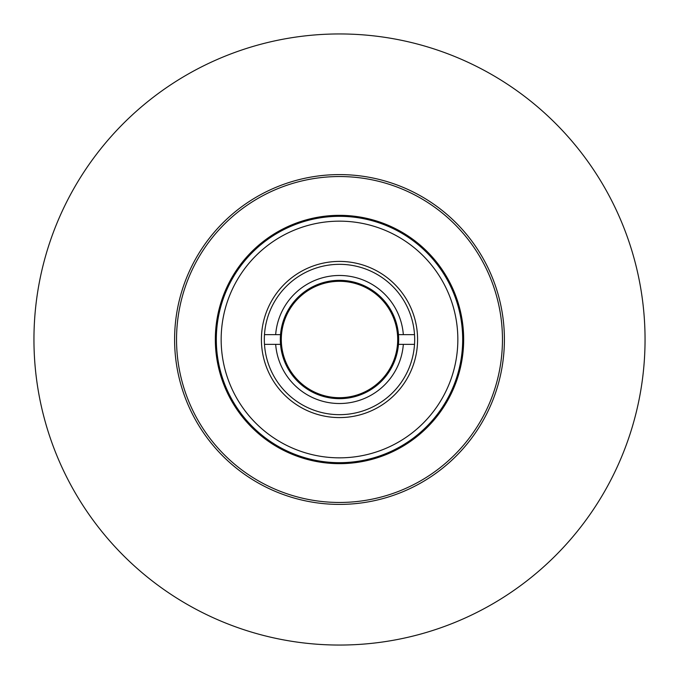 <?xml version="1.0" encoding="UTF-8"?>
<svg xmlns="http://www.w3.org/2000/svg" width="679" height="679" viewBox="0 0 679 679"><rect width="100%" height="100%" fill="white"/><g stroke="black" fill="none" stroke-linecap="round" stroke-linejoin="round"><path stroke-width="1.02" d="M339.5 33.95A305.55 305.55 0 0 0 33.95 339.5A305.55 305.55 0 0 0 339.5 645.05A305.55 305.55 0 0 0 645.05 339.5A305.55 305.55 0 0 0 339.5 33.95M339.5 462.688A123.188 123.188 0 0 1 216.312 339.5A123.188 123.188 0 0 1 339.5 216.312A123.188 123.188 0 0 1 462.688 339.5A123.188 123.188 0 0 1 339.5 462.688M339.5 221.159A118.341 118.341 0 0 1 457.841 339.5A118.341 118.341 0 0 1 339.5 457.841A118.341 118.341 0 0 1 221.159 339.5A118.341 118.341 0 0 1 339.5 221.159M417.585 339.5A78.085 78.085 0 0 0 339.5 261.415A78.085 78.085 0 0 0 261.415 339.5A78.085 78.085 0 0 0 339.5 417.585A78.085 78.085 0 0 0 417.585 339.5M414.674 339.5A75.174 75.174 0 0 0 339.5 264.326A75.174 75.174 0 0 0 264.326 339.5A75.174 75.174 0 0 0 339.5 414.674A75.174 75.174 0 0 0 414.674 339.5M397.699 339.5A58.199 58.199 0 0 0 339.5 281.301A58.199 58.199 0 0 0 281.301 339.5A58.199 58.199 0 0 0 339.5 397.699A58.199 58.199 0 0 0 397.699 339.5M264.479 334.654L280.529 334.654A59.166 59.166 0 0 0 280.529 344.346L264.479 344.346M280.529 334.654A59.166 59.166 0 0 1 339.5 280.334A59.166 59.166 0 0 1 398.471 334.654L414.521 334.654M414.521 344.346L398.471 344.346A59.166 59.166 0 0 0 398.471 334.654M403.334 344.346A64.021 64.021 0 0 1 339.5 403.521A64.021 64.021 0 0 1 275.666 344.346M401.645 344.346L398.471 344.346A59.166 59.166 0 0 1 339.5 398.666A59.166 59.166 0 0 1 280.529 344.346M275.666 334.654A64.021 64.021 0 0 1 339.5 275.479A64.021 64.021 0 0 1 403.334 334.654M339.5 504.404A164.904 164.904 0 0 1 174.596 339.5A164.904 164.904 0 0 1 339.5 174.596A164.904 164.904 0 0 1 504.404 339.5A164.904 164.904 0 0 1 339.5 504.404M215.336 339.5A124.164 124.164 0 0 1 339.5 215.336A124.164 124.164 0 0 1 463.664 339.5A124.164 124.164 0 0 1 339.5 463.664A124.164 124.164 0 0 1 215.336 339.5M339.5 176.54A162.96 162.96 0 0 1 502.46 339.5A162.96 162.96 0 0 1 339.5 502.46A162.96 162.96 0 0 1 176.54 339.5A162.96 162.96 0 0 1 339.5 176.54"/></g></svg>
